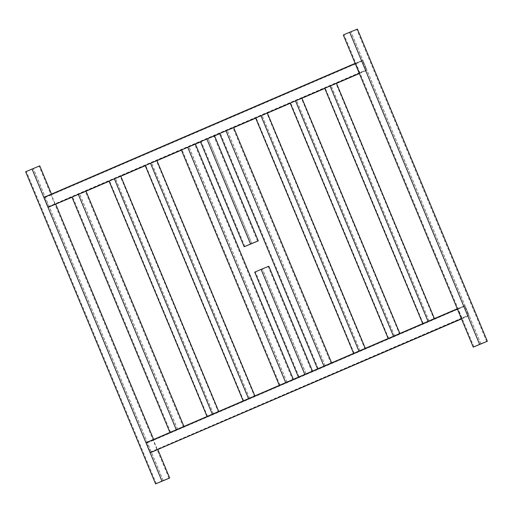 <?xml version="1.0" encoding="UTF-8"?>
<svg xmlns="http://www.w3.org/2000/svg" width="513" height="513" viewBox="0 0 513 513"><rect width="100%" height="100%" fill="white"/><g stroke="black" fill="none" stroke-linecap="round" stroke-linejoin="round"><path stroke-width="0.38" stroke-dasharray="2.56 1.92" d="M343.312 34.993L357.414 29.106M480.97 344.005L351.033 31.851M350.969 31.87L344.018 34.698L350.969 31.87L480.854 343.909M486.645 341.555L356.708 29.401M479.693 344.377L349.757 32.223M473.954 346.852L344.018 34.698M359.356 73.539L367.013 70.243L359.292 73.385M71.993 197.249L86.03 191.208L71.929 197.088M109.115 181.269L120.811 176.235M145.262 165.705L156.959 160.672M181.39 150.155L195.427 144.115L181.326 149.995M200.525 141.915L214.562 135.874L208.182 138.619L251.889 243.617M219.667 133.675L233.697 127.634L219.596 133.521M255.705 118.163L267.401 113.129L255.641 118.003M290.255 103.286L301.952 98.252M324.806 88.416L336.502 83.382M355.124 63.368L362.845 60.226L367.013 70.243M43.842 197.37L362.845 60.226M55.141 203.905L48.19 206.733L44.439 197.717L51.383 194.889L55.141 203.905L366.423 69.903L359.472 72.724L355.721 63.715L362.672 60.887L366.423 69.903M48.19 206.733L359.472 72.724M44.439 197.717L355.721 63.715M51.383 194.889L362.672 60.887M461.501 318.926L469.158 315.63L461.437 318.765M457.269 308.749L464.99 305.613L469.158 315.63M145.987 442.757L464.99 305.613M157.279 449.285L150.328 452.113L146.577 443.097L153.528 440.276L157.279 449.285L468.561 315.283L461.617 318.111L457.859 309.095L464.81 306.267L468.561 315.283M150.328 452.113L461.617 318.111M146.577 443.097L457.859 309.095M153.528 440.276L464.81 306.267M317.573 368.885L323.953 366.141M325.293 365.75L227.323 130.379M330.968 363.3L318.278 368.597L330.968 363.3L232.992 127.929L220.301 133.226L232.992 127.929M324.017 366.122L226.047 130.757M318.278 368.597L220.301 133.226M325.229 365.769L227.253 130.405M25.65 171.74L39.751 165.853M163.307 480.758L33.371 168.604M33.307 168.623L26.355 171.445L33.307 168.623L163.192 480.655M168.982 478.302L39.046 166.148M162.031 481.13L32.095 168.976M156.292 483.599L26.355 171.445M422.718 323.626L428.034 321.337M324.742 88.255L336.496 83.356M429.15 321.01L331.18 85.639M433.998 318.919L423.187 323.427L433.998 318.919L336.021 83.548L325.21 88.063L336.021 83.548M428.079 321.324L330.103 85.953M423.187 323.427L325.21 88.063M429.105 321.023L331.135 85.652M169.906 432.459L176.286 429.714M177.626 429.317L79.656 193.952M183.301 426.867L170.611 432.164L183.301 426.867L85.325 191.503L72.634 196.8L85.325 191.503M176.35 429.695L78.374 194.324M170.611 432.164L72.634 196.8M177.562 429.336L79.586 193.972M243.175 400.916L248.491 398.627M145.198 165.552L156.952 160.646M249.607 398.3L151.636 162.935M254.454 396.209L243.643 400.724L254.454 396.209L156.478 160.845L145.666 165.353L156.478 160.845M248.536 398.614L150.559 163.249M243.643 400.724L145.666 165.353M249.562 398.312L151.591 162.948M200.461 141.761L208.182 138.619M250.613 243.989L206.906 138.991L201.167 141.466L213.857 136.169L206.906 138.991M257.564 241.168L213.857 136.169M244.874 246.464L201.167 141.466M251.774 243.521L208.118 138.638M298.438 377.126L306.158 373.99L262.451 268.992L268.831 266.247M306.158 373.99L312.475 371.085M262.451 268.992L254.73 272.127M312.539 371.239L304.818 374.381M311.833 371.534L299.143 376.831L311.833 371.534L268.126 266.536L255.436 271.832L268.126 266.536M306.094 374.009L262.387 269.011M299.143 376.831L255.436 271.832M304.882 374.362L261.175 269.363M388.161 338.497L393.477 336.214M290.191 103.132L301.939 98.227M394.6 335.88L296.623 100.516M399.447 333.79L388.636 338.304L399.447 333.79L301.471 98.425L290.659 102.933L301.471 98.425M393.522 336.195L295.552 100.83M388.636 338.304L290.659 102.933M394.555 335.893L296.578 100.529M353.611 353.374L358.927 351.084M360.049 350.757L262.072 115.393M364.89 348.667L354.085 353.175L364.89 348.667L266.92 113.296L256.109 117.81L266.92 113.296M358.972 351.072L261.002 115.707M354.085 353.175L256.109 117.81M360.004 350.77L262.028 115.406M207.028 416.479L212.344 414.19M109.051 181.108L120.805 176.209M213.459 413.863L115.489 178.492M218.307 411.772L207.496 416.28L218.307 411.772L120.331 176.401L109.519 180.916L120.331 176.401M212.388 414.177L114.412 178.806M207.496 416.28L109.519 180.916M213.414 413.876L115.444 178.505M279.303 385.366L285.677 382.621M287.024 382.223L189.047 146.859M292.699 379.774L280.008 385.071L292.699 379.774L194.722 144.403L182.032 149.7L194.722 144.403M285.747 382.595L187.771 147.231M280.008 385.071L182.032 149.7M286.953 382.243L188.983 146.878"/><path stroke-width="0.77" d="M487.35 341.26L357.414 29.106L349.693 32.242L343.312 34.993L473.249 347.147L487.35 341.26L479.629 344.396L349.693 32.242M479.629 344.396L473.249 347.147M486.645 341.555L473.954 346.852L486.645 341.555M48.01 207.387L359.292 73.385L355.124 63.368L43.842 197.37L48.01 207.387L71.993 197.249M183.943 426.418L86.03 191.208L109.115 181.269M120.811 176.235L145.262 165.705M156.959 160.672L181.39 150.155M293.333 379.325L195.427 144.115L200.525 141.915M214.562 135.874L206.842 139.01L250.549 244.008L258.27 240.873L214.562 135.874L219.667 133.675M331.61 362.845L233.697 127.634L255.705 118.163M365.307 348.34L267.388 113.104L290.255 103.286M301.952 98.252L324.806 88.416M336.502 83.382L359.356 73.539M150.155 452.774L461.437 318.765L457.269 308.749L145.987 442.757L150.155 452.774L461.501 318.926M233.697 127.634L219.596 133.521L317.573 368.885L323.953 366.141L225.976 130.777M51.499 194.074L39.751 165.853L25.65 171.74L155.586 483.894L169.688 478.007L161.967 481.149L32.03 168.995M169.688 478.007L157.876 449.632M153.643 439.461L55.731 204.251M161.967 481.149L155.586 483.894M168.982 478.302L156.292 483.599L168.982 478.302M434.415 318.592L336.496 83.356L324.742 88.255L422.718 323.626L428.034 321.337L330.058 85.972M86.03 191.208L71.929 197.088L169.906 432.459L176.286 429.714L78.309 194.344M254.871 395.882L156.952 160.646L150.514 163.262L145.198 165.552L243.175 400.916L248.491 398.627L150.514 163.262M250.549 244.008L244.169 246.753L200.461 141.761L206.842 139.01M258.27 240.873L244.169 246.753M250.613 243.989L257.564 241.168L250.613 243.989M312.475 371.085L268.831 266.247L261.111 269.383L304.818 374.381L298.438 377.126L254.73 272.127L261.111 269.383M399.858 333.463L301.939 98.227L295.507 100.843L290.191 103.132L388.161 338.497L393.477 336.214L295.507 100.843M267.388 113.104L255.641 118.003L353.611 353.374L358.927 351.084L260.957 115.72M218.724 411.445L120.805 176.209L114.367 178.819L109.051 181.108L207.028 416.479L212.344 414.19L114.367 178.819M195.427 144.115L181.326 149.995L279.303 385.366L285.677 382.621L187.707 147.25"/></g></svg>
